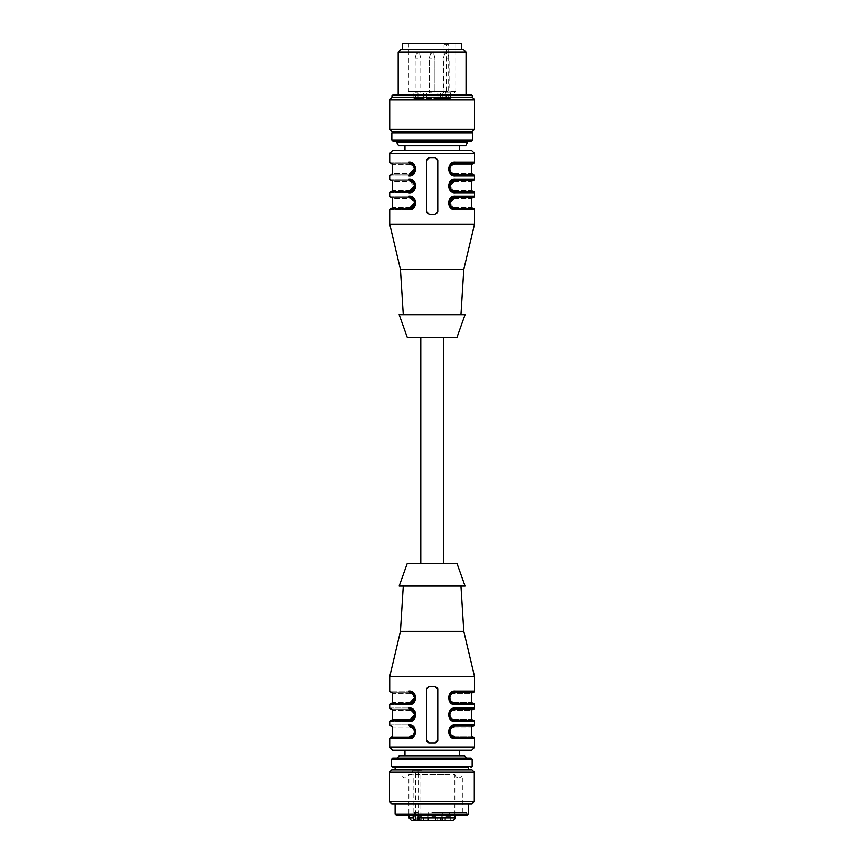 <?xml version="1.0" encoding="UTF-8"?>
<svg xmlns="http://www.w3.org/2000/svg" width="864" height="864" viewBox="0 0 864 864"><rect width="100%" height="100%" fill="white"/><g stroke="black" fill="none" stroke-linecap="round" stroke-linejoin="round"><path stroke-width="0.65" stroke-dasharray="4.32 3.24" d="M420.876 770.753L412.517 770.753L421.999 770.753L420.876 770.753L420.876 820.8L421.891 820.8L421.999 817.97L418.554 817.97M431.87 812.322L466.657 812.322L431.87 812.322M397.094 758.03L471.042 758.03M431.87 758.03L466.657 758.03L431.87 758.03M395.118 767.362L468.634 767.362M391.727 769.9L472.025 769.9M389.459 772.168L474.293 772.168M389.459 801.576L474.293 801.576M446.008 812.322L449.269 812.322L446.008 812.322M417.733 812.322L414.482 812.322L417.733 812.322M431.87 816.275L436.115 816.275L431.87 816.275M446.008 816.275L450.252 816.275L446.008 816.275M417.733 816.275L421.978 816.275L417.733 816.275M423.436 817.97L428.576 817.97L418.338 817.97L423.436 817.97L423.436 820.8L428.576 820.8L423.436 820.8M444.917 817.97L435.175 817.97L445.414 817.97L435.175 817.97L444.917 817.97L444.917 820.8L435.175 820.8L445.414 820.8L444.917 817.97M415.476 820.8L450.252 820.8L441.774 820.8L445.414 820.8L445.414 817.97L445.414 820.8L445.036 817.97L445.036 820.8L427.637 820.8L436.115 820.8L427.637 820.8L436.115 820.8L436.115 816.275M417.29 817.97L427.842 817.97L427.842 820.8L428.576 820.8L428.576 817.97L427.842 817.97L427.637 820.8L436.115 820.8L436.115 812.322L436.115 820.8M421.891 820.8L428.069 820.8L428.069 817.97L421.891 817.97M412.517 770.753L413.154 774.684L413.154 815.141M454.853 815.141L454.853 774.684L408.899 774.684L408.899 815.141M431.87 774.684L448.124 774.684L418.554 774.684L417.917 770.753M418.554 815.141L418.554 774.684M431.87 775.85L462.834 775.85L431.87 775.85M396.241 815.141L467.5 815.141M395.118 814.018L468.634 814.018M431.87 803.833L468.634 803.833L431.87 803.833M391.727 803.833L472.025 803.833M420.811 563.49L443.437 563.49L420.811 563.49M420.811 337.273L443.437 337.273L420.811 337.273M457.013 563.49L407.246 563.49M413.586 718.546L409.504 720.414C386.273 720.414 386.273 720.414 409.504 720.414C386.273 720.414 386.273 720.414 409.504 720.414C416.848 720.198 416.869 709.333 409.504 709.106C386.273 709.106 386.273 709.106 409.504 709.106C386.273 709.106 386.273 709.106 409.504 709.106L414.536 714.766M410.13 702.324C387.547 702.324 387.547 702.324 410.13 702.324L409.504 703.458C385.571 703.458 385.571 703.458 409.504 703.458L408.888 704.581C417.69 705.586 417.69 690.012 408.888 691.016C384.296 691.016 384.296 691.016 408.888 691.016L409.504 692.14C385.571 692.14 385.571 692.14 409.504 692.14C416.74 691.978 416.74 703.62 409.504 703.458C386.273 703.458 386.273 703.458 409.504 703.458C386.273 703.458 386.273 703.458 409.504 703.458C416.848 703.231 416.869 692.366 409.504 692.14C386.273 692.14 386.273 692.14 409.504 692.14C386.273 692.14 386.273 692.14 409.504 692.14L414.536 697.799M465.07 586.105L399.179 586.105M410.13 727.207C387.547 727.207 387.547 727.207 410.13 727.207L409.504 726.073C386.273 726.073 386.273 726.073 409.504 726.073C386.273 726.073 386.273 726.073 409.504 726.073C416.74 725.911 416.74 737.554 409.504 737.381C385.571 737.381 385.571 737.381 409.504 737.381C386.273 737.381 386.273 737.381 409.504 737.381C386.273 737.381 386.273 737.381 409.504 737.381L410.13 736.258C387.547 736.258 387.547 736.258 410.13 736.258M409.504 737.381C416.848 737.165 416.858 726.3 409.504 726.073C385.571 726.073 385.571 726.073 409.504 726.073L408.888 724.939C417.69 723.946 417.69 739.519 408.888 738.515C384.296 738.515 384.296 738.515 408.888 738.515L410.4 737.316M413.845 719.539L408.888 721.548L409.504 720.414C385.571 720.414 385.571 720.414 409.504 720.414L410.13 719.291C387.547 719.291 387.547 719.291 410.13 719.291M403.283 586.105L460.966 586.105L403.283 586.105M449.658 700.272L454.745 703.458C477.976 703.458 477.976 703.458 454.745 703.458C477.976 703.458 477.976 703.458 454.745 703.458L454.118 702.324C476.701 702.324 476.701 702.324 454.118 702.324M473.407 703.458L454.745 703.458C447.509 703.62 447.509 691.978 454.745 692.14C477.976 692.14 477.976 692.14 454.745 692.14L450.619 693.932M450.187 694.451L449.345 696.114M449.172 696.827L449.161 698.695M473.407 692.14L454.745 692.14L454.118 693.274C476.701 693.274 476.701 693.274 454.118 693.274M449.658 717.239L454.745 720.414C477.976 720.414 477.976 720.414 454.745 720.414C477.976 720.414 477.976 720.414 454.745 720.414L454.118 719.291C476.701 719.291 476.701 719.291 454.118 719.291M473.407 720.414L454.745 720.414C447.509 720.587 447.509 708.944 454.745 709.106C477.976 709.106 477.976 709.106 454.745 709.106L450.619 710.899M450.187 711.418L449.345 713.081M449.172 713.794L449.161 715.651M473.407 709.106L454.745 709.106L454.118 710.24C476.701 710.24 476.701 710.24 454.118 710.24M473.407 737.381L454.734 737.381C477.976 737.381 477.976 737.381 454.745 737.381C477.976 737.381 477.976 737.381 454.745 737.381C447.304 737.186 447.282 726.278 454.745 726.073C477.976 726.073 477.976 726.073 454.745 726.073L473.407 726.073M454.118 727.207C476.701 727.207 476.701 727.207 454.118 727.207L454.745 726.073C447.509 725.911 447.509 737.554 454.745 737.381L454.118 736.258C476.701 736.258 476.701 736.258 454.118 736.258M415.152 711.796L408.888 707.972C384.296 707.972 384.296 707.972 408.888 707.972L409.504 709.106C385.571 709.106 385.571 709.106 409.504 709.106L415.163 714.776M429.3 743.04A2.83 2.83 0 0 1 426.47 740.21L426.47 689.31A2.83 2.83 0 0 1 429.3 686.491L434.948 686.491A2.83 2.83 0 0 1 437.778 689.31L437.778 740.21A2.83 2.83 0 0 1 434.948 743.04L429.3 743.04A2.83 2.83 0 0 1 426.47 740.21L426.47 689.31L426.578 740.988M435.888 742.878A2.83 2.83 0 0 0 437.713 740.826M437.778 740.21L437.778 689.31L437.778 740.21L434.948 743.04M437.627 688.381A2.83 2.83 0 0 0 435.586 686.556M434.948 686.491L429.3 686.491L434.948 686.491L437.778 689.31M428.36 686.642A2.83 2.83 0 0 0 426.535 688.705M463.795 631.346L400.453 631.346M426.47 689.31L429.3 686.491M474.541 676.588L389.707 676.588M454.745 703.458L455.371 704.581C446.558 705.586 446.558 690.012 455.371 691.016L474.541 691.016M454.378 692.15L455.371 691.016M454.745 720.414L455.371 721.548C446.558 722.552 446.558 706.979 455.371 707.972L474.541 707.972M454.378 709.117L455.371 707.972M454.745 737.381L455.371 738.515C446.558 739.519 446.558 723.946 455.371 724.939L454.745 726.073M471.712 750.114L404.978 750.114M459.27 755.762L404.978 755.762L459.27 755.762M399.352 755.762L464.389 755.762M417.992 53.665L416.372 53.665L417.992 53.665M417.992 58.19L415.163 58.19L417.992 58.19M417.992 90.99L415.163 90.99L417.992 90.99M417.992 92.113L415.163 92.113L417.992 92.113M417.992 92.966L423.641 92.966L415.584 92.966L417.992 92.966L417.992 98.626L423.641 98.626L415.584 98.626L417.992 98.626L417.992 92.966M432.13 53.665L430.51 53.665L432.13 53.665M432.13 58.19L429.3 58.19L432.13 58.19M432.13 90.99L429.3 90.99L432.13 90.99M432.13 92.113L429.3 92.113L432.13 92.113M432.13 92.966L429.3 92.966L432.13 92.966M446.267 53.665L444.647 53.665L446.267 53.665M446.267 58.19L449.096 58.19L446.267 58.19M446.267 90.99L449.096 90.99L446.267 90.99M446.267 92.113L449.096 92.113L446.267 92.113M446.267 92.966L437.778 92.966L437.778 98.626L450.36 98.626L413.888 98.626L437.778 98.626L437.778 92.966L426.47 92.966L426.47 98.626L426.47 92.966L426.47 98.626L426.47 92.966L413.888 92.966L446.267 92.966L446.267 98.626M444.074 98.626L444.074 92.966L445.349 92.966L410.141 92.966L408.445 91.271L446.407 91.271L445.198 92.966L412.16 92.966L454.108 92.966L444.074 92.966L444.074 44.615L448.664 44.615L448.664 98.626M446.407 91.271L446.407 44.615L444.074 44.615M446.407 44.615L448.664 44.615M449.798 92.966L451.008 91.271L455.803 91.271L408.445 91.271L408.445 43.2L455.803 43.2L408.445 43.2M451.008 44.615L451.008 91.271M402.581 43.2L461.678 43.2M401.026 49.421L463.234 49.421M398.196 52.25L466.052 52.25M432.13 94.662L398.196 94.662L432.13 94.662M471.15 94.662L393.109 94.662M472.273 95.796L391.975 95.796M472.273 97.492L391.975 97.492M474.541 99.749L389.707 99.749M474.541 129.157L389.707 129.157M472.273 131.425L391.975 131.425M467.467 131.425L396.781 131.425L467.467 131.425M432.13 131.846L396.781 131.846L432.13 131.846M471.29 131.846L396.781 131.846M467.467 141.178L396.781 141.178L467.467 141.178M407.246 337.273L457.013 337.273M413.64 172.768L409.504 174.69C386.273 174.69 386.273 174.69 409.504 174.69C386.273 174.69 386.273 174.69 409.504 174.69C416.848 174.474 416.858 163.598 409.504 163.372C386.273 163.372 386.273 163.372 409.504 163.372C386.273 163.372 386.273 163.372 409.504 163.372L414.536 169.031M410.13 190.523C387.547 190.523 387.547 190.523 410.13 190.523L408.888 192.78C417.69 193.784 417.69 178.211 408.888 179.204C384.296 179.204 384.296 179.204 408.888 179.204L409.504 180.338C385.571 180.338 385.571 180.338 409.504 180.338L409.504 180.338C416.74 180.176 416.74 191.819 409.504 191.646C385.571 191.646 385.571 191.646 409.504 191.646C386.273 191.646 386.273 191.646 409.504 191.646C386.273 191.646 386.273 191.646 409.504 191.646C416.945 191.452 416.966 180.544 409.504 180.338C386.273 180.338 386.273 180.338 409.504 180.338C386.273 180.338 386.273 180.338 409.504 180.338L410.13 181.472C387.547 181.472 387.547 181.472 410.13 181.472L414.536 185.987M410.13 207.49C387.547 207.49 387.547 207.49 410.13 207.49L408.888 209.747C417.69 210.751 417.69 195.178 408.888 196.171C384.296 196.171 384.296 196.171 408.888 196.171L409.504 197.305C385.571 197.305 385.571 197.305 409.504 197.305L409.504 197.305C416.74 197.143 416.74 208.786 409.504 208.613C385.571 208.613 385.571 208.613 409.504 208.613C386.273 208.613 386.273 208.613 409.504 208.613C386.273 208.613 386.273 208.613 409.504 208.613C416.945 208.418 416.966 197.51 409.504 197.305C386.273 197.305 386.273 197.305 409.504 197.305C386.273 197.305 386.273 197.305 409.504 197.305L410.13 198.439C387.547 198.439 387.547 198.439 410.13 198.439L414.536 202.954M399.179 314.658L465.07 314.658M473.407 208.613L454.745 208.613C477.976 208.613 477.976 208.613 454.745 208.613C477.976 208.613 477.976 208.613 454.745 208.613L449.723 202.964M473.407 191.646L454.745 191.646C477.976 191.646 477.976 191.646 454.745 191.646C477.976 191.646 477.976 191.646 454.745 191.646L449.723 185.998M454.118 173.556C448.524 173.729 448.492 164.322 454.118 164.506C476.701 164.506 476.701 164.506 454.118 164.506L454.745 163.372C447.401 163.588 447.39 174.463 454.745 174.69L454.118 173.556C476.701 173.556 476.701 173.556 454.118 173.556M413.683 165.348L409.504 163.372C385.571 163.372 385.571 163.372 409.504 163.372L408.888 162.248C417.69 161.244 417.69 176.818 408.888 175.813L409.504 174.69C385.571 174.69 385.571 174.69 409.504 174.69L410.13 173.556C387.547 173.556 387.547 173.556 410.13 173.556M403.283 314.658L460.966 314.658L403.283 314.658M454.118 198.439C476.701 198.439 476.701 198.439 454.118 198.439L454.745 197.305C477.976 197.305 477.976 197.305 454.745 197.305L473.407 197.305M454.118 181.472C476.701 181.472 476.701 181.472 454.118 181.472L454.745 180.338C477.976 180.338 477.976 180.338 454.745 180.338L473.407 180.338M473.407 174.69L454.745 174.69C477.976 174.69 477.976 174.69 454.745 174.69C477.976 174.69 477.976 174.69 454.745 174.69C447.509 174.852 447.509 163.21 454.745 163.372C477.976 163.372 477.976 163.372 454.745 163.372L473.407 163.372M428.36 157.874A2.83 2.83 0 0 0 426.535 159.937M437.67 159.775L437.778 211.442L434.948 214.272L429.3 214.272L426.47 211.442L426.47 160.542L426.47 211.442A2.83 2.83 0 0 0 429.3 214.272L434.948 214.272A2.83 2.83 0 0 0 437.778 211.442L437.778 160.542A2.83 2.83 0 0 0 434.948 157.723L429.3 157.723L434.948 157.723A2.83 2.83 0 0 1 437.778 160.542L437.778 211.442A2.83 2.83 0 0 1 434.948 214.272L429.3 214.272A2.83 2.83 0 0 1 426.47 211.442L426.47 160.542A2.83 2.83 0 0 1 429.3 157.723L434.948 157.723M400.453 269.406L463.795 269.406M474.541 209.747L455.371 209.747L454.745 208.613C447.509 208.786 447.509 197.143 454.745 197.305L455.371 196.171L474.541 196.171M474.541 192.78L455.371 192.78L454.745 191.646C447.509 191.819 447.509 180.176 454.745 180.338L455.371 179.204L474.541 179.204M426.47 160.542L429.3 157.723M389.707 224.165L474.541 224.165M455.371 209.747C446.558 210.751 446.558 195.178 455.371 196.171M455.371 192.78C446.558 193.784 446.558 178.211 455.371 179.204M454.745 174.69L455.371 175.813C446.558 176.818 446.558 161.244 455.371 162.248L474.541 162.248M453.859 163.447L455.371 162.248M392.537 150.649L471.712 150.649M459.27 150.649L404.978 150.649M404.978 145.562L459.27 145.562L404.978 145.562M465.836 145.562L398.412 145.562M467.467 142.733L396.781 142.733M391.576 759.154L472.165 759.154M391.576 766.228L472.165 766.228M426.071 817.97L426.071 820.8L426.071 817.97M423.479 817.97L423.479 820.8L423.479 817.97M418.835 817.97L418.835 820.8M418.716 817.97L418.716 820.8M421.168 820.8L421.168 817.97M440.273 817.97L440.273 820.8L440.273 817.97M437.681 817.97L437.681 820.8L437.681 817.97M435.91 817.97L435.91 820.8L435.91 817.97M435.672 817.97L435.672 820.8L435.672 817.97M440.316 817.97L440.316 820.8L440.316 817.97M442.584 817.97L442.584 820.8L442.584 817.97M454.853 817.97L408.899 817.97M415.476 815.141L415.476 770.753M410.13 710.24C387.547 710.24 387.547 710.24 410.13 710.24M410.13 693.274C387.547 693.274 387.547 693.274 410.13 693.274M408.888 724.939C384.296 724.939 384.296 724.939 408.888 724.939M408.888 721.548C384.296 721.548 384.296 721.548 408.888 721.548M408.888 704.581C384.296 704.581 384.296 704.581 408.888 704.581M474.541 704.581L455.371 704.581M474.541 721.548L455.371 721.548M474.541 738.515L455.371 738.515M455.371 724.939L474.541 724.939M474.541 747.284L389.707 747.284M442.26 92.966L442.26 98.626M450.209 98.626L450.209 92.966M440.165 92.966L440.165 98.626M424.084 98.626L424.084 92.966L424.084 98.626M414.04 92.966L414.04 98.626L414.04 92.966M415.584 98.626L415.584 92.966L415.584 98.626M436.126 92.966L436.126 98.626M437.929 92.966L437.929 98.626M472.424 132.98L391.835 132.98M472.424 140.044L391.835 140.044M410.13 164.506C387.547 164.506 387.547 164.506 410.13 164.506M454.118 207.49C476.701 207.49 476.701 207.49 454.118 207.49M454.118 190.523C476.701 190.523 476.701 190.523 454.118 190.523M408.888 162.248C384.296 162.248 384.296 162.248 408.888 162.248M408.888 175.813C384.296 175.813 384.296 175.813 408.888 175.813M408.888 192.78C384.296 192.78 384.296 192.78 408.888 192.78M408.888 209.747C384.296 209.747 384.296 209.747 408.888 209.747M474.541 175.813L455.371 175.813M389.707 153.479L474.541 153.479M435.121 816.275L435.121 812.322M428.62 816.275L428.62 812.322M449.269 816.275L449.269 812.322M442.757 816.275L442.757 812.322M420.984 816.275L420.984 812.322M414.482 816.275L414.482 812.322M428.576 817.97L428.576 820.8L428.576 817.97M418.338 820.8L418.338 817.97M435.175 820.8L435.175 817.97L435.175 820.8M427.637 820.8L427.637 816.275M450.252 820.8L450.252 816.275M441.774 820.8L441.774 816.275M421.978 820.8L421.978 816.275M413.5 820.8L413.5 816.275M421.999 770.753L421.999 817.97M454.853 774.684C455.522 776.736 456.937 777.827 459.086 777.956L404.654 777.956L459.086 777.956L462.834 775.85L462.834 812.322M400.907 812.322L400.907 775.85L404.654 777.956C406.814 777.827 408.229 776.736 408.899 774.684M397.094 812.322L397.094 815.141M466.657 812.322L466.657 815.141M409.504 720.414L410.4 720.349M409.504 703.458L410.4 703.382M416.372 53.665L415.163 58.19L415.163 92.966M419.602 53.665L420.811 58.19L420.811 92.966M430.51 53.665L429.3 58.19L429.3 92.966L429.3 58.19L430.51 53.665M433.739 53.665L434.948 58.19L434.948 90.99L434.948 58.19L433.739 53.665M434.948 92.113L434.948 90.99L434.948 92.113M444.647 53.665L443.437 58.19L443.437 92.966M447.876 53.665L449.096 58.19L449.096 92.966M440.608 92.966L440.608 98.626M450.36 92.966L450.36 98.626M413.888 92.966L413.888 98.626L413.888 92.966M423.641 92.966L423.641 98.626M445.349 92.966L445.349 98.626M443.113 92.966L443.113 44.615M455.803 43.2L455.803 91.271L454.108 92.966M409.504 174.69L410.4 174.614"/><path stroke-width="1.3" d="M392.71 758.03L391.576 759.154L472.165 759.154L471.042 758.03L392.71 758.03L397.094 758.03L399.352 755.762L464.389 755.762L466.657 758.03M468.634 769.9L468.634 767.362L392.71 767.362L395.118 767.362L395.118 769.9M472.025 769.9L391.727 769.9L389.459 772.168L474.293 772.168L472.025 769.9M389.459 801.576L391.727 803.833L472.025 803.833L474.293 801.576L389.459 801.576L389.459 772.168M436.115 820.8L452.023 820.8L420.584 820.8L418.554 817.97L417.29 817.97L417.29 820.8L436.115 820.8M417.29 820.8L411.728 820.8L415.476 820.8L415.476 815.141M413.154 815.141L413.154 817.97L415.184 820.8M454.853 815.141L454.853 817.97L418.554 817.97L418.554 815.141M395.118 814.018L468.634 814.018L467.5 815.141L396.241 815.141L395.118 814.018L395.118 803.833M420.811 563.49L420.811 337.273M407.246 563.49L457.013 563.49L465.07 586.105L399.179 586.105L407.246 563.49M410.13 736.258C415.724 736.441 415.746 727.013 410.13 727.207C415.724 727.013 415.746 736.452 410.13 736.258C387.547 736.258 387.547 736.258 410.13 736.258L409.504 737.381C385.571 737.381 385.571 737.381 409.504 737.381C416.74 737.554 416.74 725.911 409.504 726.073C416.848 726.289 416.858 737.165 409.504 737.381L408.888 738.515C417.69 739.519 417.69 723.946 408.888 724.939C384.296 724.939 384.296 724.939 408.888 724.939L410.13 727.207C387.547 727.207 387.547 727.207 410.13 727.207M409.504 720.414L410.13 719.291C387.547 719.291 387.547 719.291 410.13 719.291C415.724 719.474 415.746 710.046 410.13 710.24C387.547 710.24 387.547 710.24 410.13 710.24L409.504 709.106C416.848 709.322 416.858 720.198 409.504 720.414C385.571 720.414 385.571 720.414 409.504 720.414C416.74 720.587 416.74 708.944 409.504 709.106C385.571 709.106 385.571 709.106 409.504 709.106L408.888 707.972C384.296 707.972 384.296 707.972 408.888 707.972C417.69 706.979 417.69 722.552 408.888 721.548L410.184 720.382M414.536 714.766L410.314 719.28M409.504 703.458L410.13 702.324C387.547 702.324 387.547 702.324 410.13 702.324C415.724 702.508 415.746 693.079 410.13 693.274C387.547 693.274 387.547 693.274 410.13 693.274L409.504 692.14C416.848 692.356 416.858 703.231 409.504 703.458C385.571 703.458 385.571 703.458 409.504 703.458C416.74 703.62 416.74 691.978 409.504 692.14C385.571 692.14 385.571 692.14 409.504 692.14L408.888 691.016C384.296 691.016 384.296 691.016 408.888 691.016C417.69 690.012 417.69 705.586 408.888 704.581L410.184 703.415M414.536 697.799L410.314 702.313M454.118 693.274C448.524 693.079 448.502 702.518 454.118 702.324C448.524 702.508 448.502 693.079 454.118 693.274C476.701 693.274 476.701 693.274 454.118 693.274L454.745 692.14C447.617 691.276 447.617 704.322 454.745 703.458L473.407 703.458A1.134 1.134 -135 0 1 474.541 704.581L455.371 704.581L454.648 703.447M454.118 710.24C448.524 710.046 448.502 719.485 454.118 719.291C448.524 719.474 448.502 710.046 454.118 710.24C476.701 710.24 476.701 710.24 454.118 710.24L454.745 709.106C447.617 708.232 447.617 721.289 454.745 720.414L473.407 720.414A1.134 1.134 0 0 1 474.541 721.548L455.371 721.548L454.648 720.414M454.118 727.207C448.524 727.013 448.502 736.452 454.118 736.258C448.524 736.441 448.502 727.013 454.118 727.207C476.701 727.207 476.701 727.207 454.118 727.207L454.745 726.073C477.976 726.073 477.976 726.073 454.745 726.073C447.509 725.911 447.509 737.554 454.745 737.381L454.118 736.258C476.701 736.258 476.701 736.258 454.118 736.258M454.118 702.324C476.701 702.324 476.701 702.324 454.118 702.324L454.745 703.458C447.509 703.62 447.509 691.978 454.745 692.14C477.976 692.14 477.976 692.14 454.745 692.14L455.371 691.016C446.558 690.012 446.558 705.586 455.371 704.581M449.345 696.114L449.172 696.827M449.161 698.695L449.658 700.272M454.118 719.291C476.701 719.291 476.701 719.291 454.118 719.291L454.745 720.414C447.509 720.587 447.509 708.944 454.745 709.106C477.976 709.106 477.976 709.106 454.745 709.106L455.371 707.972C446.558 706.979 446.558 722.552 455.371 721.548M449.345 713.081L449.172 713.794M449.161 715.651L449.658 717.239M450.22 735.113L449.831 728.924L454.745 726.073L455.371 724.939C446.558 723.946 446.558 739.519 455.371 738.515L474.541 738.515A1.134 1.134 0 0 0 473.407 737.381L454.745 737.381L450.63 735.61M410.195 726.116L409.504 726.073C385.571 726.073 385.571 726.073 409.504 726.073L410.4 726.149M415.163 714.776L413.586 718.546M426.535 688.705A2.83 2.83 0 0 0 426.47 689.31L426.47 740.21L429.3 743.04L434.948 743.04A2.83 2.83 0 0 0 435.888 742.878M437.713 740.826A2.83 2.83 0 0 0 437.778 740.21L437.778 689.31A2.83 2.83 0 0 0 437.627 688.381M435.586 686.556A2.83 2.83 0 0 0 434.948 686.491L429.3 686.491A2.83 2.83 0 0 0 428.36 686.642M403.283 586.105L400.453 631.346L463.795 631.346L474.541 676.588L389.707 676.588L389.707 691.016L390.841 692.14M455.371 691.016L474.541 691.016A1.134 1.134 135 0 1 473.407 692.14L454.745 692.14M455.371 707.972L474.541 707.972A1.134 1.134 0 0 1 473.407 709.106L454.745 709.106M455.371 724.939L474.541 724.939A1.134 1.134 0 0 1 473.407 726.073L454.745 726.073M415.152 711.796L413.845 719.539M429.3 743.04L428.512 742.932M434.948 743.04L437.778 740.21M437.778 689.31L434.948 686.491M429.3 686.491L426.47 689.31M454.745 737.381L455.371 738.515M404.978 755.762L404.978 750.114L392.537 750.114L389.707 747.284L389.707 738.515L390.841 737.381M390.841 726.073L389.707 724.939L389.707 721.548L390.841 720.414M390.841 709.106L389.707 707.972L389.707 704.581L390.841 703.458M392.537 750.114L471.712 750.114L474.541 747.284L474.541 738.515M459.27 750.114L459.27 755.762M461.678 49.421L461.678 43.2L402.581 43.2L402.581 49.421M398.196 52.25L466.052 52.25L463.234 49.421L401.026 49.421L398.196 52.25L398.196 94.662M472.273 95.796L391.975 95.796L393.109 94.662L471.15 94.662L472.273 95.796L472.273 97.492L474.541 99.749L474.541 129.157L389.707 129.157L389.707 99.749L474.541 99.749M391.975 95.796L391.975 97.492L472.273 97.492M389.707 129.157L391.975 131.425L472.273 131.425L474.541 129.157M432.13 131.846L471.29 131.846L472.424 132.98L391.835 132.98L392.958 131.846L432.13 131.846M396.781 131.425L392.958 131.846M467.467 141.178L392.958 141.178L471.29 141.178L467.467 141.178L467.467 142.733L396.781 142.733L398.412 145.562L465.836 145.562L467.467 142.733M457.013 337.273L407.246 337.273L399.179 314.658L465.07 314.658L457.013 337.273M414.536 169.031L410.13 173.556C415.724 173.729 415.757 164.322 410.13 164.506C387.547 164.506 387.547 164.506 410.13 164.506L409.504 163.372C416.848 163.588 416.858 174.463 409.504 174.69C385.571 174.69 385.571 174.69 409.504 174.69C416.74 174.852 416.74 163.21 409.504 163.372C385.571 163.372 385.571 163.372 409.504 163.372L408.888 162.248C384.296 162.248 384.296 162.248 408.888 162.248C417.69 161.244 417.69 176.818 408.888 175.813L410.195 174.647M414.536 185.987L410.13 190.523C415.724 190.696 415.757 181.289 410.13 181.472C387.547 181.472 387.547 181.472 410.13 181.472L409.504 180.338C416.945 180.533 416.966 191.441 409.504 191.646L410.13 190.523C387.547 190.523 387.547 190.523 410.13 190.523M414.536 202.954L410.13 207.49C415.724 207.662 415.757 198.256 410.13 198.439C387.547 198.439 387.547 198.439 410.13 198.439L409.504 197.305C416.945 197.5 416.966 208.408 409.504 208.613L410.13 207.49C387.547 207.49 387.547 207.49 410.13 207.49M449.723 202.964L454.118 198.439C448.524 198.256 448.492 207.662 454.118 207.49C476.701 207.49 476.701 207.49 454.118 207.49L454.745 208.613C447.617 209.488 447.617 196.43 454.745 197.305C477.976 197.305 477.976 197.305 454.745 197.305L454.118 198.439C476.701 198.439 476.701 198.439 454.118 198.439M449.723 185.998L454.118 181.472C448.524 181.289 448.492 190.706 454.118 190.523C476.701 190.523 476.701 190.523 454.118 190.523L454.745 191.646C447.617 192.521 447.617 179.464 454.745 180.338C477.976 180.338 477.976 180.338 454.745 180.338L454.118 181.472C476.701 181.472 476.701 181.472 454.118 181.472M474.541 153.479L471.712 150.649L392.537 150.649L389.707 153.479L474.541 153.479L474.541 162.248A1.134 1.134 0 0 1 473.407 163.372L454.745 163.372C477.976 163.372 477.976 163.372 454.745 163.372L454.118 164.506C448.524 164.333 448.492 173.74 454.118 173.556L454.745 174.69L473.407 174.69A1.134 1.134 0 0 1 474.541 175.813L474.541 179.204L455.371 179.204C446.558 178.211 446.558 193.784 455.371 192.78L474.541 192.78L474.541 196.171L455.371 196.171C446.558 195.178 446.558 210.751 455.371 209.747L474.541 209.747L474.541 224.165L389.707 224.165L400.453 269.406L463.795 269.406L474.541 224.165M410.13 173.556C387.547 173.556 387.547 173.556 410.13 173.556L409.504 174.69M409.601 191.646L409.504 191.646C385.571 191.646 385.571 191.646 409.504 191.646C416.74 191.819 416.74 180.176 409.504 180.338C385.571 180.338 385.571 180.338 409.504 180.338L408.888 179.204C384.296 179.204 384.296 179.204 408.888 179.204C417.69 178.211 417.69 193.784 408.888 192.78C384.296 192.78 384.296 192.78 408.888 192.78L409.601 191.646M409.601 208.613L409.504 208.613C385.571 208.613 385.571 208.613 409.504 208.613C416.74 208.786 416.74 197.143 409.504 197.305C385.571 197.305 385.571 197.305 409.504 197.305L408.888 196.171C384.296 196.171 384.296 196.171 408.888 196.171C417.69 195.178 417.69 210.751 408.888 209.747C384.296 209.747 384.296 209.747 408.888 209.747L409.601 208.613M455.371 209.747L454.745 208.613C447.401 208.397 447.39 197.532 454.745 197.305C447.509 197.143 447.509 208.786 454.745 208.613L473.407 208.613A1.134 1.134 45 0 1 474.541 209.747M455.371 192.78L454.745 191.646C447.401 191.43 447.39 180.565 454.745 180.338C447.509 180.176 447.509 191.819 454.745 191.646L473.407 191.646A1.134 1.134 0 0 1 474.541 192.78M454.745 163.372L455.371 162.248C446.558 161.244 446.558 176.818 455.371 175.813L454.745 174.69C447.509 174.852 447.509 163.21 454.745 163.372C447.617 162.508 447.617 175.554 454.745 174.69L454.064 174.647M413.683 165.348L415.163 169.031L413.64 172.768M426.535 159.937A2.83 2.83 0 0 0 426.47 160.542L426.47 211.442L429.3 214.272L434.948 214.272L437.778 211.442L437.778 160.542L434.948 157.723L429.3 157.723A2.83 2.83 0 0 0 428.36 157.874M403.283 314.658L400.453 269.406M474.541 196.171A1.134 1.134 -45 0 1 473.407 197.305L454.745 197.305L455.371 196.171M474.541 179.204A1.134 1.134 0 0 1 473.407 180.338L454.745 180.338L455.371 179.204M429.3 157.723L426.47 160.542M434.948 157.723L435.737 157.831M389.707 153.479L389.707 162.248L390.841 163.372M390.841 174.69L389.707 175.813L389.707 179.204L390.841 180.338M390.841 191.646L389.707 192.78L389.707 196.171L390.841 197.305M390.841 208.613L389.707 209.747L389.707 224.165M404.978 145.562L404.978 150.649L459.27 150.649L459.27 145.562M472.165 759.154L472.165 766.228L391.576 766.228L392.71 767.362M408.899 815.141L408.899 817.97L413.154 817.97M408.888 738.515C384.296 738.515 384.296 738.515 408.888 738.515M390.69 721.548L389.707 721.548M408.888 721.548C384.296 721.548 384.296 721.548 408.888 721.548M390.69 704.581L389.707 704.581M408.888 704.581C384.296 704.581 384.296 704.581 408.888 704.581M389.707 747.284L474.541 747.284M391.835 132.98L391.835 140.044L472.424 140.044L472.424 132.98M470.815 198.439L471.712 198.439L471.712 207.49L472.846 208.613M454.118 173.556C476.701 173.556 476.701 173.556 454.118 173.556M454.118 164.506C476.701 164.506 476.701 164.506 454.118 164.506M408.888 175.813C384.296 175.813 384.296 175.813 408.888 175.813M474.541 162.248L455.371 162.248M455.371 175.813L474.541 175.813M391.576 759.154L391.576 766.228M472.165 766.228L471.042 767.362M474.293 801.576L474.293 772.168M408.899 817.97L411.728 820.8M454.853 817.97C455.209 819.029 454.27 819.979 452.023 820.8M468.634 814.018L468.634 803.833M443.437 563.49L443.437 337.273M391.403 737.381L392.537 736.258L392.537 727.207L391.403 726.073M391.403 720.414L392.537 719.291L392.537 710.24L391.403 709.106M391.403 703.458L392.537 702.324L392.537 693.274L391.403 692.14M472.846 703.458L471.712 702.324L471.712 693.274L472.846 692.14M472.846 720.414L471.712 719.291L471.712 710.24L472.846 709.106M472.846 737.381L471.712 736.258L471.712 727.207L472.846 726.073M409.504 737.381L410.184 737.348M460.966 586.105L463.795 631.346M400.453 631.346L389.707 676.588M474.541 724.939L474.541 721.548M474.541 707.972L474.541 704.581M474.541 691.016L474.541 676.588M466.052 52.25L466.052 94.662M391.975 97.492L389.707 99.749M472.424 140.044L471.29 141.178M391.835 140.044L392.958 141.178M391.403 163.372L392.537 164.506L392.537 173.556L391.403 174.69M391.403 180.338L392.537 181.472L392.537 190.523L391.403 191.646M391.403 197.305L392.537 198.439L392.537 207.49L391.403 208.613M472.846 180.338L471.712 181.472L471.712 190.523L472.846 191.646M472.846 163.372L471.712 164.506L471.712 173.556L472.846 174.69M471.712 198.439L472.846 197.305M454.745 197.305L454.054 197.348M454.745 208.613L453.848 208.548M454.745 180.338L454.054 180.382M454.745 191.646L453.848 191.581M460.966 314.658L463.795 269.406M396.781 141.178L396.781 142.733"/></g></svg>
